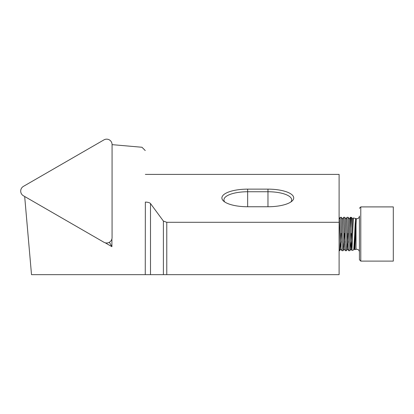 <?xml version="1.0" encoding="UTF-8"?>
<svg xmlns="http://www.w3.org/2000/svg" width="414" height="414" viewBox="0 0 414 414"><rect width="100%" height="100%" fill="white"/><g stroke="black" fill="none" stroke-linecap="round" stroke-linejoin="round"><path stroke-width="0.62" d="M359.43 234.728L359.43 216.051C359.254 217.712 358.348 218.618 356.718 218.763L353.385 217.966L352.645 219.229L351.01 248.783L349.913 250.682L350.927 228.295L350.927 217.309L351.698 217.516L350.927 228.295M351.17 233.341L351.921 250.439L353.365 217.981M354.368 241.947L354.855 249.652L356.314 218.747A2.712 2.707 0 0 1 356.014 218.685L355.683 218.592C355.347 219.813 355.01 225.159 354.679 234.634L353.732 249.927L351.921 250.439M352.702 219.229L351.698 217.516M359.43 208.263L360.78 206.907L360.78 261.105L359.43 259.749L359.43 232.973M360.78 261.105L393.3 261.105L393.3 206.907L360.78 206.907M339.102 250.703L339.749 250.682L341.415 217.309L340.194 217.329L339.102 241.947M341.415 217.309L342.544 219.229M341.912 250.703L343.134 250.682L343.656 242.93L344.805 217.309L343.579 217.329L342.187 248.623L341.912 250.703L340.789 248.783L342.481 219.229L343.579 217.329M344.805 217.309L345.928 219.229M345.302 250.703L346.523 250.682L347.041 242.93L348.19 217.309L346.968 217.329L345.576 248.623L345.302 250.703L344.174 248.783L345.871 219.229L346.968 217.329M348.19 217.309L349.318 219.229M350.927 217.309L350.358 217.329L348.686 250.703L347.563 248.783L349.256 219.229L350.358 217.329M341.348 242.309L341.048 233.336M344.733 242.309L344.432 233.336M348.122 242.309L347.822 233.336M348.686 250.703L349.913 250.682M145.35 174.397L339.102 174.397L339.102 274.653L166.78 274.653L166.78 222.302L339.102 222.302M339.102 219.213L340.194 217.329M24.674 196.5L31.511 274.653L166.78 274.653M166.78 222.302L163.395 221.071L150.494 203.548C149.661 202.648 147.948 202.161 145.35 202.084L145.257 274.653M267.972 189.141L247.65 189.141A25.746 8.803 0 0 0 223.669 201.152A25.746 8.803 0 0 0 247.65 206.752L267.972 206.752A25.746 8.803 0 0 0 291.948 201.152A25.746 8.803 0 0 0 267.972 189.141L267.972 191.744A23.712 8.109 180 0 1 291.684 199.853A23.712 8.109 180 0 1 290.856 201.98M224.766 201.98A23.712 8.109 180 0 1 223.938 199.853A23.712 8.109 180 0 1 247.65 191.744L267.972 191.744L267.972 206.752M105.182 242.79L111.904 246.672L111.904 238.904M112.07 144.646L141.966 147.26L145.257 150.556M163.395 221.071L163.395 274.653M111.904 246.672L109.363 242.268M354.099 246.967L354.394 248.783L355.476 227.126L356.314 218.747M355.683 218.592L356.04 219.213L356.299 218.768M340.287 242.293L340.789 248.783M343.677 242.293L344.174 248.783M347.061 242.293L347.563 248.783M350.451 242.293L351.01 248.783M111.345 141.873A5.418 5.418 0 0 1 112.07 144.584L112.07 237.574A5.418 5.418 0 0 1 103.94 242.268L23.412 195.77A5.418 5.418 0 0 1 23.412 186.383L103.94 139.891A5.418 5.418 0 0 1 111.345 141.873M354.855 249.652L356.014 249.342L356.014 221.806M247.65 189.141L247.65 206.752M150.494 203.548L150.494 274.653M356.014 249.342L356.718 249.249C358.348 249.394 359.254 250.299 359.43 251.96M340.846 248.783L339.749 250.682M344.236 248.783L343.134 250.682M347.62 248.783L346.523 250.682M354.394 248.783L353.732 249.927M351.9 250.423L350.953 248.783M354.829 249.637L354.337 248.783"/></g></svg>
